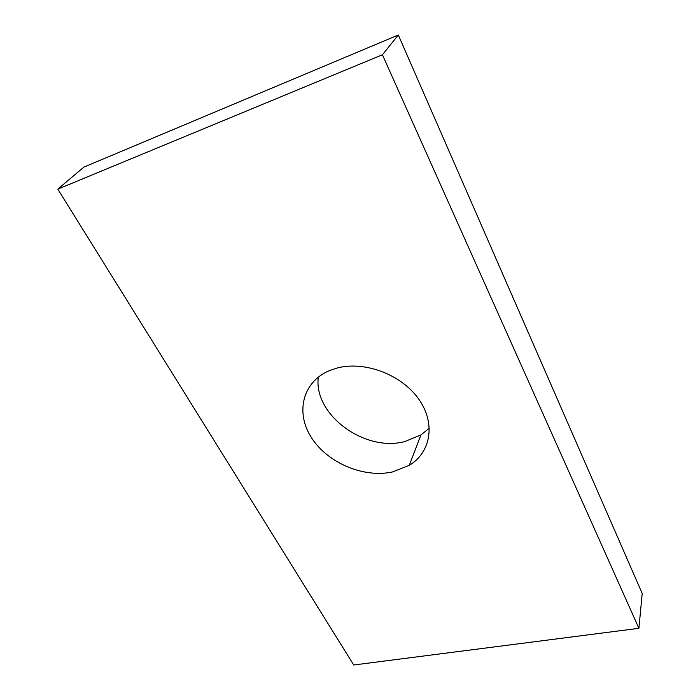 <?xml version="1.0" encoding="UTF-8"?>
<svg xmlns="http://www.w3.org/2000/svg" width="700" height="700" viewBox="0 0 700 700"><rect width="100%" height="100%" fill="white"/><g stroke="black" fill="none" stroke-linecap="round" stroke-linejoin="round"><path stroke-width="1.05" d="M429.363 428.12L420.919 434.963L404.565 441.63C364.56 452.218 313.399 414.706 318.299 377.116M336.473 368.209C363.86 360.5 400.951 374.185 418.373 398.615C436.03 422.957 431.06 452.305 409.264 465.351L392.42 471.966C363.912 478.188 328.178 463.225 311.885 438.331C295.312 413.569 301.954 382.524 328.904 370.851L336.473 368.209M638.907 628.311L642.206 593.46L398.326 35L382.419 54.766L638.907 628.311L353.736 665L57.794 189.149L83.877 167.107L398.326 35M57.794 189.149L382.419 54.766M409.264 465.351L420.919 434.963"/></g></svg>
